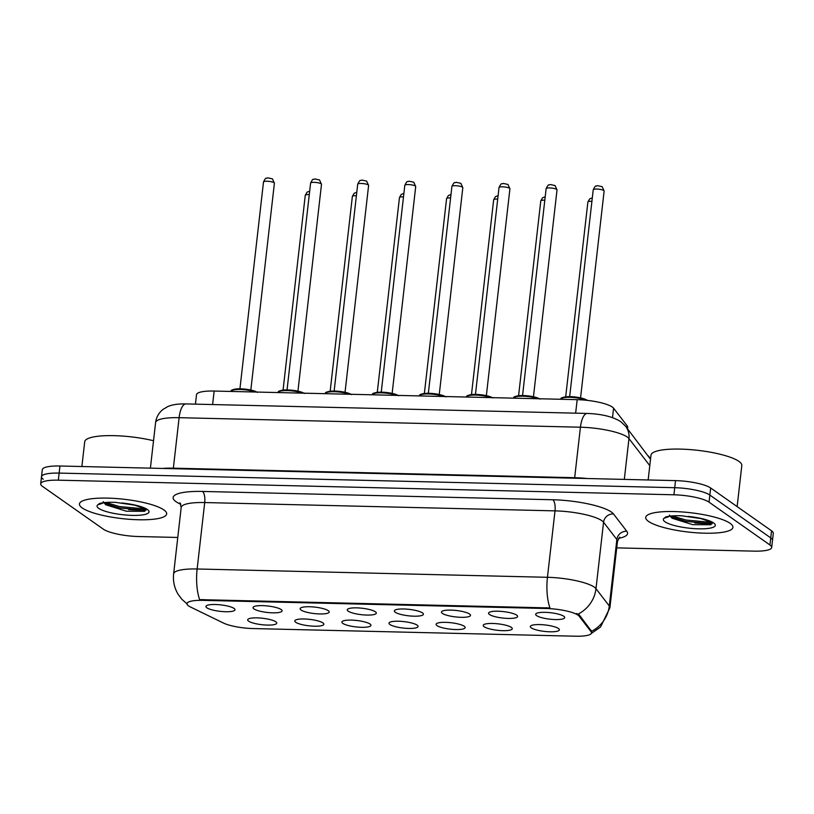 <?xml version="1.0" encoding="UTF-8"?>
<svg xmlns="http://www.w3.org/2000/svg" width="814" height="814" viewBox="0 0 814 814"><rect width="100%" height="100%" fill="white"/><g stroke="black" fill="none" stroke-linecap="round" stroke-linejoin="round"><path stroke-width="1.22" d="M322.934 622.914A14.632 3.246 6.5 0 1 323.565 623.473A14.632 3.246 6.5 0 1 313.38 626.169A14.632 3.246 6.5 0 1 295.726 622.272A14.632 3.246 6.5 0 1 295.258 620.248A14.632 3.246 6.5 0 1 308.557 619.251A14.632 3.246 6.5 0 1 322.934 622.914M370.034 624.033A14.632 3.246 6.5 0 1 370.665 624.592A14.632 3.246 6.5 0 1 360.48 627.279A14.632 3.246 6.5 0 1 342.826 623.392A14.632 3.246 6.5 0 1 342.358 621.367A14.632 3.246 6.5 0 1 355.657 620.37A14.632 3.246 6.5 0 1 370.034 624.033M417.134 625.152A14.632 3.246 6.5 0 1 417.775 625.712A14.632 3.246 6.5 0 1 407.58 628.398A14.632 3.246 6.5 0 1 389.926 624.511A14.632 3.246 6.5 0 1 389.468 622.486A14.632 3.246 6.5 0 1 402.767 621.489A14.632 3.246 6.5 0 1 417.134 625.152M464.245 626.271A14.632 3.246 6.5 0 1 464.875 626.831A14.632 3.246 6.5 0 1 454.69 629.517A14.632 3.246 6.5 0 1 437.037 625.63A14.632 3.246 6.5 0 1 436.569 623.605A14.632 3.246 6.5 0 1 449.867 622.608A14.632 3.246 6.5 0 1 464.245 626.271M511.345 627.391A14.632 3.246 6.5 0 1 511.986 627.95A14.632 3.246 6.5 0 1 501.79 630.636A14.632 3.246 6.5 0 1 484.137 626.739A14.632 3.246 6.5 0 1 483.669 624.725A14.632 3.246 6.5 0 1 496.978 623.728A14.632 3.246 6.5 0 1 511.345 627.391M558.455 628.51A14.632 3.246 6.5 0 1 559.086 629.069A14.632 3.246 6.5 0 1 548.901 631.756A14.632 3.246 6.5 0 1 531.247 627.859A14.632 3.246 6.5 0 1 530.779 625.844A14.632 3.246 6.5 0 1 544.078 624.847A14.632 3.246 6.5 0 1 558.455 628.51M275.824 621.804A14.632 3.246 6.5 0 1 276.455 622.354A14.632 3.246 6.5 0 1 266.27 625.05A14.632 3.246 6.5 0 1 248.616 621.153A14.632 3.246 6.5 0 1 248.148 619.128A14.632 3.246 6.5 0 1 261.447 618.141A14.632 3.246 6.5 0 1 275.824 621.804M281.176 609.554A14.632 3.246 6.5 0 1 281.807 610.113A14.632 3.246 6.5 0 1 271.622 612.8A14.632 3.246 6.5 0 1 253.968 608.913A14.632 3.246 6.5 0 1 253.5 606.888A14.632 3.246 6.5 0 1 266.799 605.891A14.632 3.246 6.5 0 1 281.176 609.554M328.276 610.673A14.632 3.246 6.5 0 1 328.907 611.233A14.632 3.246 6.5 0 1 318.722 613.919A14.632 3.246 6.5 0 1 301.068 610.032A14.632 3.246 6.5 0 1 300.6 608.007A14.632 3.246 6.5 0 1 313.899 607.01A14.632 3.246 6.5 0 1 328.276 610.673M375.386 611.792A14.632 3.246 6.5 0 1 376.017 612.352A14.632 3.246 6.5 0 1 365.822 615.038A14.632 3.246 6.5 0 1 348.178 611.141A14.632 3.246 6.5 0 1 347.71 609.126A14.632 3.246 6.5 0 1 361.009 608.129A14.632 3.246 6.5 0 1 375.386 611.792M422.486 612.911A14.632 3.246 6.5 0 1 423.117 613.471A14.632 3.246 6.5 0 1 412.932 616.157A14.632 3.246 6.5 0 1 395.278 612.26A14.632 3.246 6.5 0 1 394.81 610.246A14.632 3.246 6.5 0 1 408.109 609.248A14.632 3.246 6.5 0 1 422.486 612.911M469.586 614.031A14.632 3.246 6.5 0 1 470.227 614.59A14.632 3.246 6.5 0 1 460.032 617.277A14.632 3.246 6.5 0 1 442.378 613.38A14.632 3.246 6.5 0 1 441.921 611.365A14.632 3.246 6.5 0 1 455.219 610.368A14.632 3.246 6.5 0 1 469.586 614.031M516.697 615.15A14.632 3.246 6.5 0 1 517.328 615.699A14.632 3.246 6.5 0 1 507.142 618.396A14.632 3.246 6.5 0 1 489.489 614.499A14.632 3.246 6.5 0 1 489.021 612.474A14.632 3.246 6.5 0 1 502.319 611.487A14.632 3.246 6.5 0 1 516.697 615.15M563.797 616.259A14.632 3.246 6.5 0 1 564.428 616.819A14.632 3.246 6.5 0 1 554.242 619.515A14.632 3.246 6.5 0 1 536.589 615.618A14.632 3.246 6.5 0 1 536.121 613.593A14.632 3.246 6.5 0 1 549.43 612.596A14.632 3.246 6.5 0 1 563.797 616.259M234.066 608.434A14.632 3.246 6.5 0 1 234.707 608.994A14.632 3.246 6.5 0 1 224.511 611.69A14.632 3.246 6.5 0 1 206.858 607.793A14.632 3.246 6.5 0 1 206.39 605.769A14.632 3.246 6.5 0 1 219.699 604.771A14.632 3.246 6.5 0 1 234.066 608.434M190.415 606.959A24.685 5.464 6.5 0 1 188.563 605.901A24.685 5.464 6.5 0 1 186.986 603.652A24.685 5.464 6.5 0 1 202.859 600.356L546.367 608.506A24.685 5.464 6.5 0 1 579.13 616.188L591.076 631.715A24.685 5.464 6.5 0 1 591.483 632.916A24.685 5.464 6.5 0 1 575.61 636.212L253.103 628.561A24.685 5.464 6.5 0 1 223.341 622.995L190.415 606.959M195.441 404.141L196.51 394.709A27.432 6.074 6.5 0 1 214.153 391.046L577.187 399.664A27.432 6.074 6.5 0 1 613.583 408.19L627.238 425.946A27.432 6.074 6.5 0 1 627.696 427.279L627.523 428.754M82.245 507.967A43.885 9.727 -173.5 0 0 130.332 519.373A43.885 9.727 -173.5 0 0 166.656 513.909A43.885 9.727 -173.5 0 0 163.868 509.91A43.885 9.727 -173.5 0 0 115.781 498.504A43.885 9.727 -173.5 0 0 79.457 503.968A43.885 9.727 -173.5 0 0 82.245 507.967A43.885 9.727 -173.5 0 0 130.332 519.373A43.885 9.727 -173.5 0 0 166.656 513.909A43.885 9.727 -173.5 0 0 163.868 509.91A43.885 9.727 -173.5 0 0 115.781 498.504A43.885 9.727 -173.5 0 0 79.457 503.968A43.885 9.727 -173.5 0 0 82.245 507.967M648.514 521.408A43.885 9.727 -173.5 0 0 696.601 532.804A43.885 9.727 -173.5 0 0 732.926 527.34A43.885 9.727 -173.5 0 0 730.138 523.341A43.885 9.727 -173.5 0 0 682.051 511.945A43.885 9.727 -173.5 0 0 645.726 517.409A43.885 9.727 -173.5 0 0 648.514 521.408A43.885 9.727 -173.5 0 0 696.601 532.804A43.885 9.727 -173.5 0 0 732.926 527.34A43.885 9.727 -173.5 0 0 730.138 523.341A43.885 9.727 -173.5 0 0 682.051 511.945A43.885 9.727 -173.5 0 0 645.726 517.409A43.885 9.727 -173.5 0 0 648.514 521.408M187.301 604.08L181.919 599.348L178.144 594.322C174.369 588.013 172.863 581.196 173.626 573.86A36.569 8.099 6.5 0 1 197.141 568.986A32 11.742 91.4 0 0 199.633 599.633L549.949 607.946A32 11.742 -88.6 0 1 547.446 577.299A36.569 8.099 6.5 0 1 594.281 587.118A36.569 8.099 6.5 0 1 595.99 588.675L609.289 605.982A36.569 8.099 6.5 0 1 609.91 607.763L617.48 541.32A36.569 8.099 -173.5 0 0 616.859 539.54L603.561 522.242A36.569 8.099 -173.5 0 0 601.851 520.685A36.569 8.099 -173.5 0 0 555.016 510.866L204.711 502.553A36.569 8.099 -173.5 0 0 181.196 507.427L179.925 502.808M616.727 547.873L754.049 551.139A27.432 6.074 -173.5 0 0 771.682 547.476L772.496 540.394A27.432 6.074 -173.5 0 0 770.746 537.891L709.849 495.065A27.432 6.074 -173.5 0 0 674.735 487.698L59.147 473.087A27.432 6.074 -173.5 0 0 41.504 476.75A27.432 6.074 -173.5 0 0 43.254 479.243M576.526 613.522L579.273 614.906L591.585 631.308A32 30.515 -37.6 0 0 609.289 605.982L616.859 539.54A9.147 8.72 142.4 0 1 626.8 531.277A45.716 10.124 6.5 0 1 618.548 538.369M771.682 547.476A27.432 6.074 -173.5 0 0 769.942 544.983L709.045 502.157A27.432 6.074 -173.5 0 0 673.921 494.79L58.333 480.179A27.432 6.074 -173.5 0 0 40.7 483.831A27.432 6.074 -173.5 0 0 42.44 486.334L103.337 529.161A27.432 6.074 -173.5 0 0 138.461 536.528L177.778 537.464M59.951 466.005A27.432 6.074 -173.5 0 0 42.318 469.658L41.504 476.75A27.432 6.074 -173.5 0 1 59.147 473.087L674.735 487.698A27.432 6.074 -173.5 0 1 709.849 495.065L770.746 537.891A27.432 6.074 -173.5 0 1 772.496 540.394L773.3 533.302A27.432 6.074 -173.5 0 0 771.56 530.809L710.663 487.983A27.432 6.074 -173.5 0 0 675.539 480.616L59.951 466.005L58.333 480.179M153.52 440.73A45.716 10.124 -173.5 0 0 84.707 441.758L81.878 466.524M103.154 501.658L105.749 504.782L126.485 511.233L144.719 511.304L144.923 508.75L134.636 505.138L115.486 502.35C108.394 502.085 103.052 502.472 99.461 503.54L97.863 504.772L102.238 503.398M145.94 510.286L119.434 507.967L103.785 503.042M145.218 508.974L119.597 506.562L105.82 502.472M737.138 506.593L741.808 465.547A45.716 10.124 -173.5 0 0 738.909 461.375A45.716 10.124 -173.5 0 0 688.817 449.501A45.716 10.124 -173.5 0 0 650.976 455.199L648.158 479.965M669.423 515.089L672.018 518.223L692.755 524.674L710.988 524.735L711.192 522.191L700.905 518.579L681.756 515.791C674.674 515.516 669.332 515.913 665.73 516.982L664.132 518.213L668.518 516.829M712.209 523.728L685.714 521.408L670.054 516.483M711.487 522.415L685.866 520.004L672.089 515.913M546.367 608.506L546.469 607.641M579.13 616.188L579.273 614.906M591.076 631.715L591.218 630.433M202.859 600.356L202.961 599.491M212.617 404.548L214.153 391.046M626.994 428.062L627.238 425.946M612.515 417.602L613.583 408.19M575.64 413.156L577.187 399.664M552.818 499.755A9.147 3.358 -88.6 0 1 555.016 510.866L547.446 577.299L197.141 568.986L204.711 502.553A9.147 3.358 -88.6 0 0 202.513 491.442L552.818 499.755A45.716 10.124 6.5 0 1 611.355 512.026A45.716 10.124 6.5 0 1 613.491 513.97L626.8 531.277M578.113 614.092A32 30.515 -37.6 0 0 595.99 588.675L603.561 522.242A9.147 8.72 142.4 0 1 613.491 513.97M180.83 504.344L179.456 503.673A45.716 10.124 6.5 0 1 202.513 491.442M673.921 494.79L675.539 480.616M709.045 502.157L710.663 487.983M769.942 544.983L771.56 530.809M179.456 503.673A9.147 7.55 116 0 1 180.566 503.734M649.786 465.649L628.968 438.583A36.569 8.099 -173.5 0 0 627.258 437.026A36.569 8.099 -173.5 0 0 580.433 427.208L179.111 417.684A36.569 8.099 -173.5 0 0 155.596 422.558C156.319 417.155 158.801 412.769 163.054 409.381L167.806 406.573C172.232 404.629 178.276 403.744 185.958 403.917L587.27 413.441A18.284 6.705 -88.6 0 0 580.433 427.208L574.674 477.696A36.569 8.099 6.5 0 1 587.026 478.51M173.29 468.691A4.569 1.679 91.4 0 0 173.362 468.172L179.111 417.684A18.284 6.705 -88.6 0 1 185.958 403.917M624.318 479.395L628.968 438.583A18.284 17.43 -37.6 0 0 625.61 426.261L650.508 459.249M162.546 468.437A36.569 8.099 6.5 0 1 173.362 468.172L574.674 477.696A4.569 1.679 91.4 0 1 574.603 478.215M650.498 459.401A18.284 17.43 -37.6 0 0 648.463 455.982M263.502 181.96C266.514 175.966 265.852 179.141 267.745 177.828L272.425 178.856L274.399 183.201A5.484 1.211 -173.5 0 0 274.053 182.702A5.484 1.211 -173.5 0 0 268.04 181.278A5.484 1.211 -173.5 0 0 263.502 181.96L239.937 388.787M255.413 392.022A13.716 3.042 -173.5 0 0 240.476 389.489A13.716 3.042 -173.5 0 0 231.359 391.31L231.349 391.453M232.438 390.313A12.8 2.839 6.5 0 1 243.05 388.939A12.8 2.839 6.5 0 1 256.675 392.053M309.289 194.607A5.484 1.211 -173.5 0 0 305.26 195.319L307.071 192.145L309.676 191.168M310.602 183.079C313.624 177.086 312.963 180.25 314.845 178.948L319.536 179.975L321.499 184.32A5.484 1.211 -173.5 0 0 321.154 183.822A5.484 1.211 -173.5 0 0 315.14 182.397A5.484 1.211 -173.5 0 0 310.602 183.079L287.037 389.906M302.513 393.142A13.716 3.042 -173.5 0 0 287.586 390.608A13.716 3.042 -173.5 0 0 278.469 392.429L278.449 392.572M279.538 391.432A12.8 2.839 6.5 0 1 290.15 390.059A12.8 2.839 6.5 0 1 303.775 393.172M357.712 184.198C360.724 178.205 360.063 181.369 361.955 180.067L366.636 181.095L368.61 185.439A5.484 1.211 -173.5 0 0 368.264 184.931A5.484 1.211 -173.5 0 0 362.25 183.506A5.484 1.211 -173.5 0 0 357.712 184.198L334.147 391.025M349.623 394.261A13.716 3.042 -173.5 0 0 334.686 391.727A13.716 3.042 -173.5 0 0 325.569 393.549L325.559 393.691M326.648 392.552A12.8 2.839 6.5 0 1 337.25 391.178A12.8 2.839 6.5 0 1 350.885 394.291M404.812 185.307C407.834 179.324 407.173 182.489 409.055 181.186L413.746 182.214L415.71 186.548A5.484 1.211 -173.5 0 0 415.364 186.05A5.484 1.211 -173.5 0 0 409.35 184.625A5.484 1.211 -173.5 0 0 404.812 185.307L381.247 392.144M396.723 395.38A13.716 3.042 -173.5 0 0 381.786 392.847A13.716 3.042 -173.5 0 0 372.68 394.668L372.659 394.81M373.748 393.671A12.8 2.839 6.5 0 1 384.361 392.297A12.8 2.839 6.5 0 1 397.985 395.411M451.912 186.426C454.934 180.443 454.273 183.608 456.166 182.295L460.846 183.333L462.82 187.668A5.484 1.211 -173.5 0 0 462.464 187.169A5.484 1.211 -173.5 0 0 456.461 185.745A5.484 1.211 -173.5 0 0 451.912 186.426L428.347 393.254M443.834 396.499A13.716 3.042 -173.5 0 0 428.897 393.966A13.716 3.042 -173.5 0 0 419.78 395.787L419.77 395.93M420.858 394.79A12.8 2.839 6.5 0 1 431.461 393.416A12.8 2.839 6.5 0 1 445.095 396.53M356.39 195.726A5.484 1.211 -173.5 0 0 352.36 196.439L354.182 193.264L356.786 192.287M403.5 196.846A5.484 1.211 -173.5 0 0 399.46 197.558L401.282 194.383L403.886 193.406M450.6 197.955A5.484 1.211 -173.5 0 0 446.571 198.677L448.382 195.502L450.997 194.526M128.531 509.544A36.569 8.099 -173.5 0 0 145.91 509.839M97.863 504.772A26.15 5.79 -173.5 0 0 98.738 508.363A26.15 5.79 -173.5 0 0 132.224 515.384A26.15 5.79 -173.5 0 0 147.375 509.513A26.15 5.79 -173.5 0 0 121.937 502.991M694.81 522.985A36.569 8.099 -173.5 0 0 712.179 523.28M664.132 518.213A26.15 5.79 -173.5 0 0 665.007 521.794A26.15 5.79 -173.5 0 0 698.493 528.825A26.15 5.79 -173.5 0 0 713.654 522.954A26.15 5.79 -173.5 0 0 688.217 516.432M499.023 187.546C502.035 181.553 501.373 184.727 503.266 183.415L507.946 184.452L509.92 188.787A5.484 1.211 -173.5 0 0 509.574 188.288A5.484 1.211 -173.5 0 0 503.561 186.864A5.484 1.211 -173.5 0 0 499.023 187.546L475.457 394.373M490.934 397.619A13.716 3.042 -173.5 0 0 475.997 395.085A13.716 3.042 -173.5 0 0 466.89 396.906L466.87 397.039M467.958 395.909A12.8 2.839 6.5 0 1 478.571 394.536A12.8 2.839 6.5 0 1 492.195 397.649M546.123 188.665C549.145 182.672 548.483 185.846 550.366 184.534L555.056 185.561L557.02 189.906A5.484 1.211 -173.5 0 0 556.674 189.408A5.484 1.211 -173.5 0 0 550.661 187.983A5.484 1.211 -173.5 0 0 546.123 188.665L522.557 395.492M538.044 398.728A13.716 3.042 -173.5 0 0 523.107 396.204A13.716 3.042 -173.5 0 0 513.99 398.026L513.97 398.158M515.058 397.018A12.8 2.839 6.5 0 1 525.671 395.655A12.8 2.839 6.5 0 1 539.295 398.758M593.233 189.784C596.245 183.791 595.583 186.966 597.476 185.653L602.157 186.681L604.13 191.025A5.484 1.211 -173.5 0 0 603.784 190.527A5.484 1.211 -173.5 0 0 597.771 189.102A5.484 1.211 -173.5 0 0 593.233 189.784L569.668 396.611M586.09 400.234A13.716 3.042 -173.5 0 0 570.96 397.344A13.716 3.042 -173.5 0 0 561.09 399.135L561.08 399.277M562.169 398.138A12.8 2.839 6.5 0 1 573.188 396.794A12.8 2.839 6.5 0 1 586.721 400.091M497.71 199.074A5.484 1.211 -173.5 0 0 493.671 199.786L495.492 196.612L498.097 195.645M544.81 200.193A5.484 1.211 -173.5 0 0 540.781 200.905L542.592 197.731L545.207 196.764M591.91 201.312A5.484 1.211 -173.5 0 0 587.881 202.025L589.702 198.85L592.307 197.873M591.483 632.916L591.676 631.267M591.29 633.465L600.549 627.034L609.91 607.763M40.7 483.831L41.504 476.75M173.626 573.86L181.196 507.427M617.48 541.32L619.749 537.108M587.27 413.441C601.851 414 613.013 416.748 620.777 421.672L625.61 426.261M155.596 422.558L150.397 468.152M274.399 183.201L250.834 390.028M231.359 391.31C230.209 390.14 232.957 389.296 239.611 388.787C248.199 389.184 254.141 390.394 257.417 392.399M305.26 195.319L283.069 390.079M321.499 184.32L297.934 391.147M278.469 392.429C277.309 391.259 280.057 390.415 286.711 389.906C295.309 390.303 301.241 391.514 304.528 393.518M368.61 185.439L345.044 392.267M325.569 393.549C324.41 392.379 327.167 391.534 333.811 391.015C342.409 391.422 348.341 392.633 351.628 394.637M415.71 186.548L392.144 393.386M372.68 394.668C371.52 393.488 374.267 392.653 380.921 392.134C389.509 392.541 395.451 393.742 398.728 395.757M462.82 187.668L439.255 394.505M419.78 395.787C418.62 394.607 421.367 393.762 428.022 393.254C436.619 393.661 442.551 394.861 445.838 396.876M352.36 196.439L330.169 391.198M399.46 197.558L377.279 392.307M446.571 198.677L424.379 393.427M509.92 188.787L486.355 395.614M466.89 396.906C465.73 395.726 468.477 394.882 475.132 394.373C483.719 394.78 489.662 395.98 492.938 397.995M557.02 189.906L533.455 396.733M513.99 398.026C512.83 396.845 515.577 396.001 522.232 395.492C530.83 395.899 536.762 397.1 540.048 399.104M587.342 400.366L587.148 400.223C583.872 398.219 577.93 397.008 569.342 396.611C562.688 397.12 559.94 397.965 561.09 399.135M604.13 191.025L580.565 397.853M493.671 199.786L471.479 394.546M540.781 200.905L518.589 395.665M587.881 202.025L565.689 396.784"/></g></svg>
